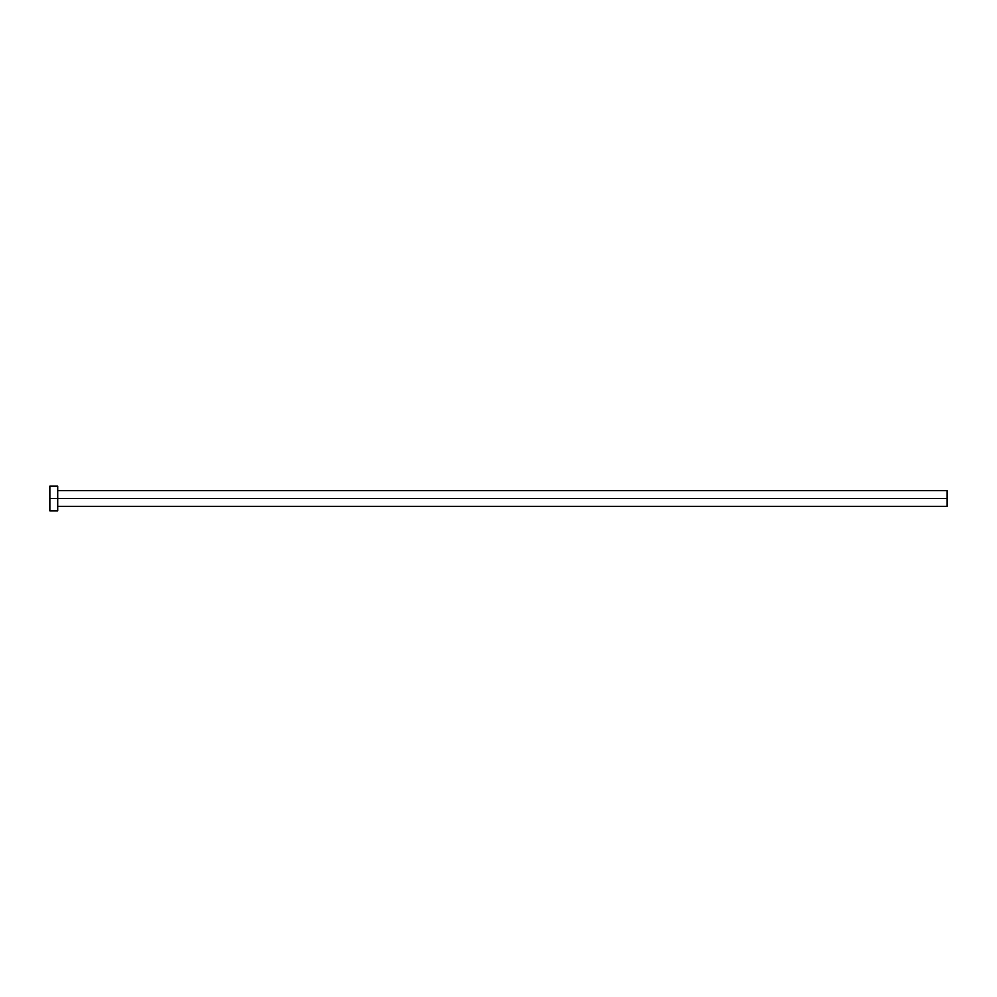 <?xml version="1.0" encoding="UTF-8"?>
<svg xmlns="http://www.w3.org/2000/svg" width="997" height="997" viewBox="0 0 997 997"><rect width="100%" height="100%" fill="white"/><g stroke="black" fill="none" stroke-linecap="round" stroke-linejoin="round"><path stroke-width="1.5" d="M49.85 510.838L49.85 486.162L49.85 498.5L947.15 498.5L947.15 506.351L947.15 498.5L49.85 498.5L49.85 510.838L57.701 510.838L57.701 486.162L57.701 510.838M947.15 498.5L947.15 490.649L947.15 498.5M57.701 506.351L947.15 506.351M49.85 486.162L57.701 486.162M57.701 490.649L947.15 490.649"/></g></svg>
